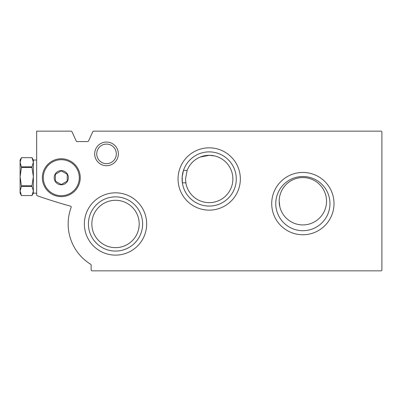 <?xml version="1.0" encoding="UTF-8"?>
<svg xmlns="http://www.w3.org/2000/svg" width="402" height="402" viewBox="0 0 402 402"><rect width="100%" height="100%" fill="white"/><g stroke="black" fill="none" stroke-linecap="round" stroke-linejoin="round"><path stroke-width="0.6" d="M381.9 132.097L381.9 269.903A0.945 0.945 0 0 1 380.955 270.853L92.083 270.853A0.945 0.945 0 0 1 91.133 269.903L91.133 265.094A0.945 0.945 0 0 0 90.686 264.285A47.356 47.356 0 0 1 71.154 207.412A0.945 0.945 0 0 0 70.521 206.171A520.917 520.917 0 0 1 37.311 195.774A0.945 0.945 0 0 1 36.672 194.885L36.672 131.147L71.109 131.147A0.945 0.945 0 0 1 71.968 131.705L76.199 141.012A0.945 0.945 0 0 0 77.063 141.569L87.681 141.569A0.945 0.945 0 0 0 88.546 141.012L92.777 131.705A0.945 0.945 0 0 1 93.636 131.147L380.955 131.147A0.945 0.945 0 0 1 381.9 132.097M186.015 183.82L185.518 178.98L187.181 170.257M185.83 182.825A23.678 23.678 0 0 0 220.728 199.658A23.678 23.678 0 0 0 224.743 161.122A23.678 23.678 0 0 0 187.126 170.398L183.488 170.398L182.196 176.614L182.367 182.825L185.83 182.825M214.643 155.936L209.286 155.303L200.271 157.046M236.291 178.98A27.1 27.1 0 0 0 195.643 155.509A27.1 27.1 0 0 0 195.643 202.447A27.1 27.1 0 0 0 236.291 178.98A27.1 27.1 0 0 0 195.643 155.509A27.1 27.1 0 0 0 195.643 202.447A27.1 27.1 0 0 0 236.291 178.98M139.203 223.969A23.678 23.678 0 0 0 115.525 200.291A23.678 23.678 0 0 0 91.842 223.969A23.678 23.678 0 0 0 115.525 247.647A23.678 23.678 0 0 0 139.203 223.969M139.122 225.864L138.75 228.552M326.54 201.236A23.678 23.678 0 0 0 302.862 177.558A23.678 23.678 0 0 0 279.184 201.236A23.678 23.678 0 0 0 302.862 224.914A23.678 23.678 0 0 0 326.54 201.236M279.184 201.236L279.877 206.919M118.364 153.881A11.839 11.839 0 0 0 100.606 143.63A11.839 11.839 0 0 0 100.606 164.132A11.839 11.839 0 0 0 118.364 153.881M334.017 203.603A31.155 31.155 0 0 0 287.284 176.624A31.155 31.155 0 0 0 287.284 230.582A31.155 31.155 0 0 0 334.017 203.603M146.675 223.969A31.155 31.155 0 0 0 99.947 196.99A31.155 31.155 0 0 0 99.947 250.948A31.155 31.155 0 0 0 146.675 223.969M240.346 178.98A31.155 31.155 0 0 0 193.618 152.001A31.155 31.155 0 0 0 193.618 205.96A31.155 31.155 0 0 0 240.346 178.98M142.62 223.969A27.1 27.1 0 0 0 101.972 200.497A27.1 27.1 0 0 0 101.972 247.436A27.1 27.1 0 0 0 142.62 223.969M329.962 203.603A27.1 27.1 0 0 0 289.314 180.136A27.1 27.1 0 0 0 289.314 227.075A27.1 27.1 0 0 0 329.962 203.603A27.1 27.1 0 0 0 289.314 180.136A27.1 27.1 0 0 0 289.314 227.075A27.1 27.1 0 0 0 329.962 203.603M116.314 153.881A9.789 9.789 0 0 0 101.631 145.403A9.789 9.789 0 0 0 101.631 162.358A9.789 9.789 0 0 0 116.314 153.881M61.3 184.804A7.105 7.105 0 0 1 55.149 174.151A7.105 7.105 0 0 1 67.451 174.151A7.105 7.105 0 0 1 61.3 184.804M67.219 181.116L61.3 184.538L55.381 181.116L55.381 174.282L61.3 170.865L67.219 174.282L67.219 181.116L67.219 174.282L61.3 170.865L55.381 174.282L55.381 181.116L61.3 184.538L67.219 181.116M61.3 196.643A18.944 18.944 0 0 1 44.893 168.232A18.944 18.944 0 0 1 77.707 168.232A18.944 18.944 0 0 1 61.3 196.643M21.467 186.382L20.1 176.614L20.1 190.965L21.467 186.382L31.994 186.382L33.361 190.965L33.361 193.186L31.994 195.553L33.361 190.965L31.994 195.553L21.467 195.553L20.1 190.965L20.1 193.186L21.467 195.553L31.994 195.553M21.467 167.443L20.1 162.257L20.1 176.614L21.467 167.443L31.994 167.443L33.361 176.614L33.361 190.965M21.467 157.674L31.994 157.674L21.467 157.669L20.1 160.036L20.1 162.257L21.467 157.674L20.1 162.257M21.467 185.784L31.994 185.784L31.994 186.382M21.467 166.845L31.994 166.845L31.994 167.443M31.994 166.845L33.361 162.257L33.361 160.036L31.994 157.669L33.361 162.257L33.361 176.614L31.994 185.784M61.3 195.699A17.995 17.995 0 0 1 45.717 168.704A17.995 17.995 0 0 1 76.882 168.704A17.995 17.995 0 0 1 61.3 195.699M33.361 193.186L36.672 193.186M33.361 160.036L36.672 160.036"/></g></svg>
